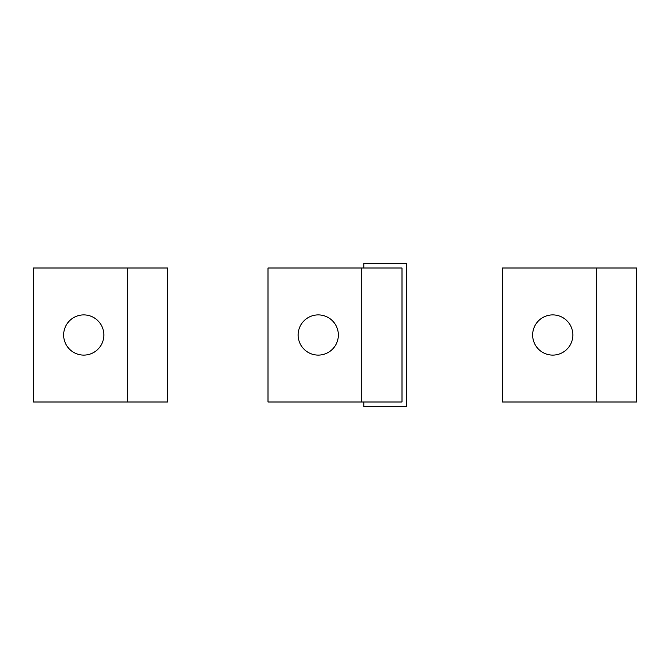 <?xml version="1.0" encoding="UTF-8"?>
<svg xmlns="http://www.w3.org/2000/svg" width="670" height="670" viewBox="0 0 670 670"><rect width="100%" height="100%" fill="white"/><g stroke="black" fill="none" stroke-linecap="round" stroke-linejoin="round"><path stroke-width="1" d="M402 268L268 268L268 402L402 402L402 268M363.81 268L363.81 263.31L406.69 263.31L406.69 406.69L363.81 406.69L363.81 402M338.35 335A20.1 20.1 0 0 1 318.25 355.1A20.1 20.1 0 0 1 298.15 335A20.1 20.1 0 0 1 318.25 314.9A20.1 20.1 0 0 1 338.35 335M636.5 268L502.5 268L502.5 402L636.5 402L636.5 268M636.5 362.47L636.5 307.53L636.5 362.47M572.85 335A20.1 20.1 0 0 1 552.75 355.1A20.1 20.1 0 0 1 532.65 335A20.1 20.1 0 0 1 552.75 314.9A20.1 20.1 0 0 1 572.85 335M167.5 268L33.5 268L33.5 402L167.5 402L167.5 268M103.85 335A20.1 20.1 0 0 1 83.75 355.1A20.1 20.1 0 0 1 63.65 335A20.1 20.1 0 0 1 83.75 314.9A20.1 20.1 0 0 1 103.85 335M361.8 268L361.8 402M596.3 268L596.3 402M127.3 268L127.3 402"/></g></svg>
